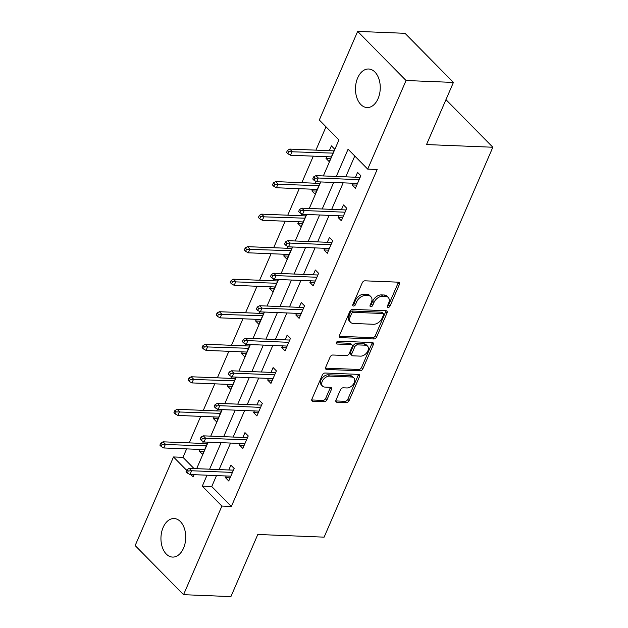 <?xml version="1.0" encoding="UTF-8"?>
<svg xmlns="http://www.w3.org/2000/svg" width="628" height="628" viewBox="0 0 628 628"><rect width="100%" height="100%" fill="white"/><g stroke="black" fill="none" stroke-linecap="round" stroke-linejoin="round"><path stroke-width="0.94" d="M388.112 307.43A1.696 1.115 135.4 0 0 390.035 306.048L399.439 284.303A2.426 1.594 135.4 0 0 399.314 282.522A2.426 1.594 135.4 0 0 398.466 282.184L364.994 280.826A2.426 1.594 135.4 0 0 362.246 282.796L352.834 304.541A1.696 1.115 135.4 0 0 352.928 305.789A1.696 1.115 135.4 0 0 353.517 306.024A1.696 1.115 135.4 0 0 355.44 304.651L356.657 301.833A7.764 5.103 135.4 0 1 365.441 295.529L368.236 295.639A7.764 5.103 135.4 0 1 370.928 296.738A7.764 5.103 135.4 0 1 371.352 302.429L370.135 305.239A1.696 1.115 135.4 0 0 370.222 306.488A1.696 1.115 135.4 0 0 370.818 306.731A1.696 1.115 135.4 0 0 372.734 305.349L373.95 302.531A7.764 5.103 135.4 0 1 382.742 296.228L385.529 296.338A7.764 5.103 135.4 0 1 388.23 297.436A7.764 5.103 135.4 0 1 388.646 303.128L387.429 305.946A1.696 1.115 135.4 0 0 387.523 307.186A1.696 1.115 135.4 0 0 388.112 307.43M387.413 305.993A1.696 1.115 135.4 0 0 388.724 304.721L398.136 282.977A2.426 1.594 135.4 0 0 398.333 282.176M352.818 304.588A1.696 1.115 135.4 0 0 354.129 303.324L355.346 300.506L356.657 301.833M370.112 305.286A1.696 1.115 135.4 0 0 371.431 304.023L372.647 301.204L373.95 302.531M163.131 527.457A19.287 12.379 92.3 0 1 174.113 518.54A19.287 12.379 92.3 0 1 184.483 528.752A19.287 12.379 92.3 0 1 183.541 548.165A19.287 12.379 92.3 0 1 172.559 557.083A19.287 12.379 92.3 0 1 162.189 546.862A19.287 12.379 92.3 0 1 163.131 527.457M357.67 77.919A19.287 12.379 92.3 0 1 368.652 69.002A19.287 12.379 92.3 0 1 379.014 79.214A19.287 12.379 92.3 0 1 378.072 98.627A19.287 12.379 92.3 0 1 367.09 107.545A19.287 12.379 92.3 0 1 356.72 97.332A19.287 12.379 92.3 0 1 357.67 77.919M335.98 400.122A2.426 1.594 135.4 0 0 336.113 401.904A2.426 1.594 135.4 0 0 336.953 402.242L346.35 402.627A2.426 1.594 135.4 0 0 349.089 400.656L359.546 376.502A2.426 1.594 135.4 0 0 359.412 374.728A2.426 1.594 135.4 0 0 358.572 374.382L325.092 373.024A2.426 1.594 135.4 0 0 322.345 374.995L311.896 399.149A2.426 1.594 135.4 0 0 312.03 400.923A2.426 1.594 135.4 0 0 312.87 401.268L324.213 401.732A2.426 1.594 135.4 0 0 326.96 399.761L331.435 389.423A2.426 1.594 135.4 0 0 331.301 387.641A2.426 1.594 135.4 0 0 330.461 387.303L324.833 387.076A6.492 4.27 135.4 0 1 322.58 386.157A6.492 4.27 135.4 0 1 323.059 379.916A6.492 4.27 135.4 0 1 329.574 376.125L351.609 377.012A6.492 4.27 135.4 0 1 353.87 377.93A6.492 4.27 135.4 0 1 353.383 384.171A6.492 4.27 135.4 0 1 346.876 387.963L343.202 387.814A2.426 1.594 135.4 0 0 340.454 389.784L335.98 400.122M323.349 175.926L338.932 139.926L319.307 120.019L357.654 31.4L405.021 33.315L453.416 82.425L426.53 144.558L492.847 147.242L324.119 537.152L257.802 534.467L230.916 596.6L183.549 594.685L135.153 545.575L173.501 456.956L186.649 470.309M453.416 82.425L406.049 80.51L367.702 169.12L348.085 149.213L336.294 176.452M216.487 475.584L211.746 486.543L231.371 506.451L377.177 169.505L367.702 169.12M231.371 506.451L221.896 506.066L183.549 594.685M373.896 338.971A2.426 1.594 135.4 0 0 376.635 337.001L387.091 312.854A2.426 1.594 135.4 0 0 386.958 311.072A2.426 1.594 135.4 0 0 386.11 310.734L352.638 309.376A2.426 1.594 135.4 0 0 349.89 311.347L339.442 335.501A2.426 1.594 135.4 0 0 339.575 337.275A2.426 1.594 135.4 0 0 340.415 337.621L373.896 338.971L372.585 337.644A2.426 1.594 135.4 0 0 375.332 335.674L385.78 311.527A2.426 1.594 135.4 0 0 385.977 310.727M373.315 344.678L362.866 368.824A2.426 1.594 135.4 0 1 360.119 370.803L326.646 369.445A2.426 1.594 135.4 0 1 325.799 369.099A2.426 1.594 135.4 0 1 325.665 367.325L330.14 356.987A2.426 1.594 135.4 0 1 332.887 355.016L346.46 355.566A2.426 1.594 135.4 0 0 349.207 353.595L352.175 346.735A2.426 1.594 135.4 0 0 352.049 344.96A2.426 1.594 135.4 0 0 351.201 344.615L337.071 344.042A1.696 1.115 135.4 0 1 336.475 343.806A1.696 1.115 135.4 0 1 336.6 342.174A1.696 1.115 135.4 0 1 338.304 341.177L372.341 342.558A2.426 1.594 135.4 0 1 373.181 342.896A2.426 1.594 135.4 0 1 373.315 344.678L372.012 343.351L361.555 367.498L362.866 368.824M492.847 147.242L445.959 99.664M354.781 156.011L345.769 176.837M343.171 182.842L331.694 209.359M329.096 215.373L317.619 241.89M315.021 247.895L303.544 274.42M300.945 280.426L289.469 306.943M286.87 312.948L275.394 339.473M272.795 345.479L261.319 371.996M258.72 378.001L247.244 404.526M244.645 410.531L233.169 437.049M230.562 443.062L219.094 469.579M352.881 183.235L352.151 184.922L355.424 188.243L360.841 175.73L357.567 172.41L355.479 177.229M338.806 215.765L338.076 217.453L341.349 220.766L346.758 208.261L343.492 204.94L341.404 209.76M324.731 248.288L324.001 249.975L327.274 253.296L332.683 240.783L329.417 237.463L327.329 242.282M310.656 280.818L309.926 282.506L313.199 285.819L318.608 273.313L315.342 269.993L313.254 274.813M296.581 313.341L295.851 315.028L299.124 318.349L304.533 305.836L301.267 302.523L299.179 307.335M282.506 345.871L281.776 347.559L285.049 350.871L290.458 338.366L287.192 335.046L285.104 339.866M268.431 378.401L267.701 380.081L270.966 383.402L276.383 370.889L273.117 367.576L271.029 372.388M254.356 410.924L253.626 412.612L256.891 415.932L262.308 403.419L259.034 400.099L256.954 404.919M240.281 443.454L239.551 445.134L242.816 448.455L248.233 435.942L244.959 432.629L242.879 437.441M226.206 475.977L225.476 477.665L228.741 480.985L234.158 468.472L230.884 465.152L228.804 469.972M326.011 126.809L315.908 150.139M313.309 156.152L301.833 182.669M299.234 188.675L287.757 215.192M285.159 221.205L273.682 247.722M271.084 253.728L259.607 280.245M257.009 286.258L245.532 312.775M242.934 318.781L231.457 345.306M228.859 351.311L217.382 377.828M214.784 383.834L203.307 410.359M200.709 416.364L189.232 442.881M186.634 448.887L182.976 457.341L194.028 468.567M326.725 156.694L325.995 158.374L329.26 161.694L334.677 149.189L331.411 145.869L329.323 150.681M316.025 181.421L315.248 183.211M312.65 189.216L311.92 190.904L315.185 194.225L320.508 181.924M301.95 213.944L301.173 215.742M298.575 221.747L297.845 223.435L301.11 226.747L306.433 214.454M287.875 246.474L287.098 248.264M284.5 254.269L283.77 255.957L287.035 259.278L292.358 246.977M273.8 278.997L273.023 280.795M270.425 286.8L269.695 288.488L272.96 291.8L278.283 279.507M259.717 311.527L258.948 313.317M256.35 319.322L255.62 321.01L258.885 324.331L264.207 312.038M245.642 344.05L244.873 345.847M242.267 351.853L241.537 353.54L244.81 356.853L250.132 344.56M231.567 376.58L230.798 378.37M228.192 384.383L227.462 386.063L230.735 389.384L236.057 377.09M217.492 409.111L216.715 410.9M214.117 416.906L213.387 418.593L216.66 421.914L221.982 409.613M203.417 441.633L202.64 443.423M200.042 449.436L199.312 451.116L202.585 454.437L207.907 442.143M357.654 31.4L406.049 80.51M182.976 457.341L173.501 456.956M190.834 474.548L193.118 476.872L194.068 474.682M196.666 468.669L208.143 442.151M210.741 436.146L222.218 409.621M224.816 403.616L236.293 377.098M238.891 371.093L250.368 344.568M252.966 338.563L264.443 312.045M267.041 306.04L278.518 279.515M281.124 273.51L292.593 246.992M295.199 240.979L306.676 214.462M309.274 208.457L320.751 181.939M207.02 475.2L202.279 486.158L221.896 506.066M333.696 182.458L322.219 208.983M319.621 214.988L308.144 241.505M305.546 247.511L294.069 274.036M291.471 280.041L279.994 306.558M277.395 312.571L265.919 339.089M263.32 345.094L251.844 371.611M249.245 377.624L237.769 404.142M235.17 410.147L223.694 436.664M221.095 442.677L209.619 469.195M211.746 486.543L202.279 486.158M325.995 158.374L330.618 158.562M352.151 184.922L356.775 185.111M338.076 217.453L342.7 217.633M311.92 190.904L316.543 191.093M324.001 249.975L328.625 250.164M297.845 223.435L302.468 223.615M309.926 282.506L314.55 282.694M283.77 255.957L288.393 256.146M295.851 315.028L300.474 315.217M269.695 288.488L274.318 288.676M281.776 347.559L286.399 347.747M255.62 321.01L260.243 321.198M267.701 380.081L272.324 380.27M241.537 353.54L246.168 353.729M253.626 412.612L258.249 412.8M227.462 386.063L232.093 386.251M239.551 445.134L244.174 445.323M213.387 418.593L218.01 418.782M225.476 477.665L230.099 477.853M199.312 451.116L203.935 451.304M388.23 297.436L386.919 296.11A7.764 5.103 135.4 0 0 384.218 295.011L385.529 296.338M372.647 301.204A7.764 5.103 135.4 0 1 381.431 294.901L384.218 295.011M370.928 296.738L369.625 295.411A7.764 5.103 135.4 0 0 366.925 294.312L368.236 295.639M355.346 300.506A7.764 5.103 135.4 0 1 364.138 294.202L366.925 294.312M339.246 336.302L372.585 337.644M383.512 314.997A1.696 1.115 135.4 0 0 383.418 313.757A1.696 1.115 135.4 0 0 382.829 313.513L353.446 312.328A1.696 1.115 135.4 0 0 351.523 313.702L350.236 316.669A7.764 5.103 135.4 0 0 350.659 322.368A7.764 5.103 135.4 0 0 353.352 323.459L373.44 324.276A7.764 5.103 135.4 0 0 382.224 317.964L383.512 314.997M383.418 313.757L382.107 312.43A1.696 1.115 135.4 0 0 381.518 312.187L382.829 313.513M350.659 322.368L349.349 321.034A7.764 5.103 135.4 0 1 348.933 315.342L350.212 312.375A1.696 1.115 135.4 0 1 352.135 310.993L381.518 312.187M325.469 368.126L358.816 369.476A2.426 1.594 135.4 0 0 361.555 367.498M352.049 344.96L350.738 343.634A2.426 1.594 135.4 0 0 349.89 343.288L336.318 342.739M360.55 356.139A6.492 4.27 135.4 0 0 367.066 352.347A6.492 4.27 135.4 0 0 367.545 346.106A6.492 4.27 135.4 0 0 365.292 345.188L357.528 344.874A2.426 1.594 135.4 0 0 354.781 346.844L351.813 353.697A2.426 1.594 135.4 0 0 351.947 355.479A2.426 1.594 135.4 0 0 352.787 355.825L360.55 356.139M367.545 346.106L366.234 344.78A6.492 4.27 135.4 0 0 363.981 343.861L365.292 345.188M351.947 355.479L350.636 354.153A2.426 1.594 135.4 0 1 350.502 352.371L353.47 345.518A2.426 1.594 135.4 0 1 356.217 343.547L363.981 343.861M372.012 343.351A2.426 1.594 135.4 0 0 372.208 342.55M353.87 377.93L352.559 376.604A6.492 4.27 135.4 0 0 350.306 375.685L351.609 377.012M322.58 386.157L321.269 384.831A6.492 4.27 135.4 0 1 321.756 378.59A6.492 4.27 135.4 0 1 328.263 374.798L350.306 375.685M311.7 399.95L322.91 400.405A2.426 1.594 135.4 0 0 325.657 398.427L330.124 388.096A2.426 1.594 135.4 0 0 330.328 387.295M335.784 400.923L345.039 401.3A2.426 1.594 135.4 0 0 347.786 399.329L358.235 375.175A2.426 1.594 135.4 0 0 358.431 374.374M287.467 150.351L286.564 152.431L287.867 153.758L288.77 151.678L287.467 150.351L289.767 149.087L292.122 151.474L290.497 155.226L331.349 156.882M288.77 151.678L332.973 153.122M289.767 149.087L333.947 150.869M290.497 155.226L287.867 153.758M360.111 177.418L315.923 175.628L318.278 178.014L359.13 179.671M314.934 178.219L313.623 176.892L312.72 178.98L314.031 180.307L314.934 178.219L318.278 178.014L316.653 181.775L357.505 183.423M315.923 175.628L313.623 176.892M314.031 180.307L316.653 181.775M273.384 182.874L272.489 184.962L273.792 186.288L274.695 184.2L273.384 182.874L275.692 181.61L278.047 183.996L276.422 187.748L317.273 189.405M274.695 184.2L318.898 185.653M275.692 181.61L319.872 183.4M276.422 187.748L273.792 186.288M259.309 215.404L258.406 217.484L259.717 218.811L260.62 216.731L259.309 215.404L261.617 214.14L263.964 216.527L262.347 220.279L303.198 221.935M260.62 216.731L304.823 218.183M261.617 214.14L305.797 215.922M262.347 220.279L259.717 218.811M346.036 209.94L301.848 208.158L304.203 210.545L345.055 212.201M300.859 210.749L299.548 209.422L298.645 211.503L299.956 212.829L300.859 210.749L304.203 210.545L302.578 214.297L343.43 215.954M301.848 208.158L299.548 209.422M299.956 212.829L302.578 214.297M331.953 242.471L287.773 240.681L290.128 243.075L330.98 244.724M286.776 243.272L285.473 241.945L284.57 244.033L285.881 245.36L286.776 243.272L290.128 243.075L288.503 246.828L329.355 248.476M287.773 240.681L285.473 241.945M285.881 245.36L288.503 246.828M245.234 247.927L244.331 250.015L245.642 251.341L246.545 249.253L245.234 247.927L247.534 246.663L249.889 249.049L248.264 252.809L289.123 254.458M246.545 249.253L290.748 250.705M247.534 246.663L291.722 248.453M248.264 252.809L245.642 251.341M231.159 280.457L230.256 282.537L231.567 283.872L232.47 281.784L231.159 280.457L233.459 279.193L235.814 281.579L234.189 285.332L275.048 286.988M232.47 281.784L276.673 283.236M233.459 279.193L277.647 280.975M234.189 285.332L231.567 283.872M217.084 312.98L216.181 315.068L217.492 316.394L218.395 314.306L217.084 312.98L219.384 311.716L221.739 314.11L220.114 317.862L260.973 319.511M218.395 314.306L262.598 315.758M219.384 311.716L263.572 313.505M220.114 317.862L217.492 316.394M317.878 274.993L273.698 273.211L276.053 275.598L316.904 277.254M272.701 275.802L271.398 274.475L270.495 276.563L271.798 277.89L272.701 275.802L276.053 275.598L274.428 279.35L315.28 281.006M273.698 273.211L271.398 274.475M271.798 277.89L274.428 279.35M303.803 307.524L259.623 305.734L261.978 308.128L302.829 309.777M258.626 308.332L257.323 306.998L256.42 309.086L257.723 310.413L258.626 308.332L261.978 308.128L260.353 311.881L301.204 313.529M259.623 305.734L257.323 306.998M257.723 310.413L260.353 311.881M289.728 340.054L245.548 338.264L247.903 340.651L288.754 342.307M244.551 340.855L243.248 339.528L242.345 341.616L243.648 342.943L244.551 340.855L247.903 340.651L246.278 344.403L287.129 346.059M245.548 338.264L243.248 339.528M243.648 342.943L246.278 344.403M203.009 345.51L202.106 347.598L203.417 348.925L204.32 346.837L203.009 345.51L205.309 344.246L207.664 346.632L206.039 350.385L246.898 352.041M204.32 346.837L248.515 348.289M205.309 344.246L249.497 346.036M206.039 350.385L203.417 348.925M275.653 372.577L231.473 370.787L233.828 373.181L274.679 374.83M230.476 373.385L229.173 372.059L228.27 374.139L229.573 375.466L230.476 373.385L233.828 373.181L232.203 376.933L273.054 378.582M231.473 370.787L229.173 372.059M229.573 375.466L232.203 376.933M188.934 378.04L188.031 380.121L189.342 381.447L190.245 379.367L188.934 378.04L191.234 376.769L193.589 379.163L191.964 382.915L232.823 384.564M190.245 379.367L234.44 380.811M191.234 376.769L235.421 378.558M191.964 382.915L189.342 381.447M261.578 405.107L217.398 403.317L219.753 405.704L260.604 407.36M216.401 405.908L215.09 404.581L214.195 406.669L215.498 407.996L216.401 405.908L219.753 405.704L218.128 409.456L258.979 411.112M217.398 403.317L215.09 404.581M215.498 407.996L218.128 409.456M174.859 410.563L173.956 412.651L175.267 413.978L176.17 411.89L174.859 410.563L177.159 409.299L179.514 411.685L177.889 415.438L218.74 417.094M176.17 411.89L220.365 413.342M177.159 409.299L221.346 411.089M177.889 415.438L175.267 413.978M247.503 437.63L203.323 435.84L205.67 438.234L246.529 439.883M202.326 438.438L201.015 437.112L200.112 439.192L201.423 440.518L202.326 438.438L205.67 438.234L204.053 441.986L244.904 443.635M203.323 435.84L201.015 437.112M201.423 440.518L204.053 441.986M160.784 443.093L159.881 445.174L161.192 446.5L162.095 444.42L160.784 443.093L163.084 441.822L165.439 444.216L163.814 447.968L204.665 449.617M162.095 444.42L206.29 445.864M163.084 441.822L207.271 443.611M163.814 447.968L161.192 446.5M233.428 470.16L189.24 468.37L191.595 470.757L232.454 472.413M188.251 470.961L186.94 469.634L186.037 471.722L187.348 473.049L188.251 470.961L191.595 470.757L189.97 474.509L230.829 476.165M189.24 468.37L186.94 469.634M187.348 473.049L189.97 474.509M388.724 304.721L390.035 306.048M354.129 303.324L355.44 304.651M371.431 304.023L372.734 305.349M381.431 294.901L382.742 296.228M364.138 294.202L365.441 295.529M398.136 282.977L399.439 284.303M339.238 336.427L340.415 337.621M385.78 311.527L387.091 312.854M375.332 335.674L376.635 337.001M352.135 310.993L353.446 312.328M350.212 312.375L351.523 313.702M348.933 315.342L350.236 316.669M358.816 369.476L360.119 370.803M325.469 368.251L326.646 369.445M349.89 343.288L351.201 344.615M336.247 343.21L337.071 344.042M356.217 343.547L357.528 344.874M353.47 345.518L354.781 346.844M350.502 352.371L351.813 353.697M328.263 374.798L329.574 376.125M330.124 388.096L331.435 389.423M325.657 398.427L326.96 399.761M322.91 400.405L324.213 401.732M311.7 400.075L312.87 401.268M358.235 375.175L359.546 376.502M347.786 399.329L349.089 400.656M345.039 401.3L346.35 402.627M335.784 401.056L336.953 402.242"/></g></svg>

